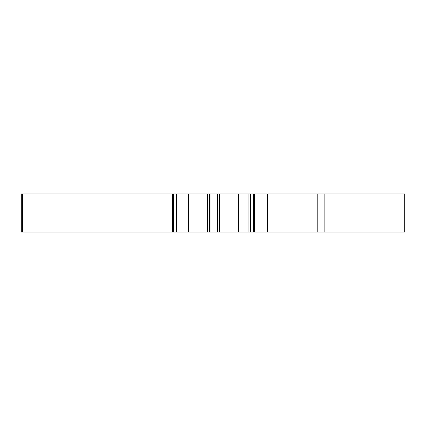 <?xml version="1.0" encoding="UTF-8"?>
<svg xmlns="http://www.w3.org/2000/svg" width="426" height="426" viewBox="0 0 426 426"><rect width="100%" height="100%" fill="white"/><g stroke="black" fill="none" stroke-linecap="round" stroke-linejoin="round"><path stroke-width="0.64" d="M317.237 232.117L317.237 193.883L334.154 193.883L334.154 232.117L267.645 232.117L267.645 193.883L317.237 193.883M324.873 232.117L324.873 193.883M22.381 232.117L21.3 232.117L21.3 193.883L22.381 193.883L22.381 232.117L207.425 232.117L207.425 193.883L207.425 232.117L210.13 232.117L210.13 193.883L22.381 193.883M219.656 193.883L219.656 232.117L238.603 232.117L238.603 193.883L210.13 193.883M334.154 193.883L404.7 193.883L404.7 232.117L334.154 232.117M267.39 232.117L267.39 193.883L254.636 193.883L254.636 232.117L267.645 232.117M254.636 232.117L238.603 232.117M219.656 232.117L216.951 232.117L216.951 193.883M210.13 232.117L216.951 232.117M254.636 193.883L238.603 193.883M173.781 193.883L173.781 232.117M188.478 232.117L188.478 193.883M253.3 193.883L253.3 232.117M209.336 193.883L209.336 232.117M172.445 193.883L172.445 232.117M178.936 193.883L178.936 232.117M217.745 193.883L217.745 232.117M248.145 193.883L248.145 232.117M176.38 193.883L176.38 232.117M250.701 193.883L250.701 232.117"/></g></svg>
